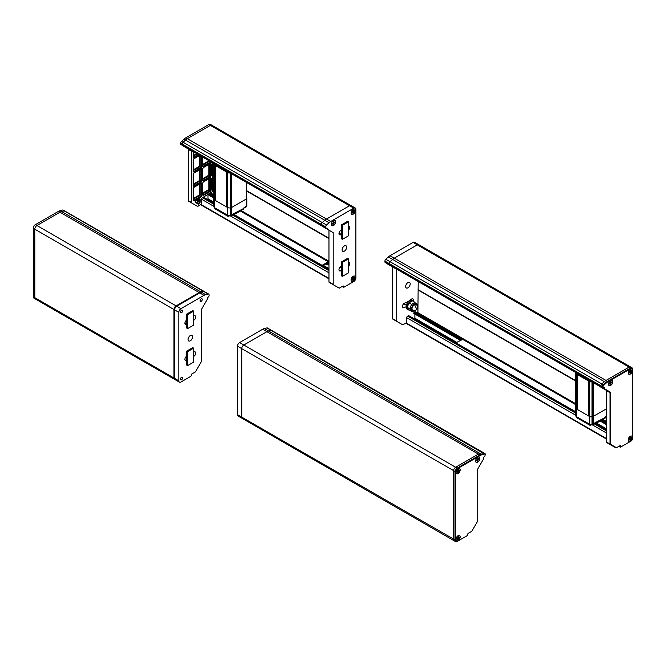 <?xml version="1.0" encoding="UTF-8"?>
<svg xmlns="http://www.w3.org/2000/svg" width="666" height="666" viewBox="0 0 666 666"><rect width="100%" height="100%" fill="white"/><g stroke="black" fill="none" stroke-linecap="round" stroke-linejoin="round"><path stroke-width="1" d="M462.695 339.402L456.11 342.715L455.686 343.656L575.64 412.912M407.709 309.415A5.137 2.964 -60 0 1 407.184 309.215A5.137 2.964 -60 0 1 406.118 306.868A5.137 2.964 -60 0 1 408.358 301.698A5.137 2.964 -60 0 1 412.312 300.324A5.137 2.964 -60 0 1 412.754 300.682M409.257 310.006A5.137 2.964 -60 0 1 408.15 309.773A5.137 2.964 -60 0 1 407.084 307.426A5.137 2.964 -60 0 1 409.324 302.256A5.137 2.964 -60 0 1 413.286 300.882A5.137 2.964 -60 0 1 414.036 301.723M632.7 369.563L632.7 438.028A2.564 1.482 -60 0 1 630.885 441.175L620.903 446.936L620.595 446.062A0.857 0.491 120 0 0 619.996 445.712L616.741 447.594A0.857 0.491 -60 0 1 616.308 447.635L610.797 444.447A0.857 0.491 -60 0 1 610.614 444.055L610.614 392.882A1.715 0.991 120 0 0 610.264 392.091L604.745 388.911A0.857 0.491 -60 0 1 604.562 388.519L604.562 387.903A0.857 0.491 120 0 0 603.962 387.554L603.055 387.554L603.055 386.688A1.282 0.741 -60 0 1 603.712 385.298L606.251 382.992A8.125 4.695 -60 0 1 607.833 381.826L630.885 368.514A2.564 1.482 -60 0 1 632.7 369.563L632.7 369.214A2.997 1.732 120 0 0 632.076 367.84L630.569 366.966A2.997 1.732 120 0 0 629.07 367.116A2.997 1.732 -60 0 1 630.569 366.966L418.797 244.705A2.997 1.732 120 0 0 417.299 244.855L394.247 258.167A8.558 4.937 120 0 0 392.59 259.39L390.043 261.696A1.715 0.991 120 0 0 389.169 263.553L389.169 264.419A1.066 0.616 120 0 0 389.394 264.91A1.066 0.616 120 0 0 389.926 264.852A1.066 0.616 120 0 1 389.394 264.91A1.066 0.616 120 0 1 389.169 264.419L389.169 263.553L602.447 386.688L602.447 387.554L600.932 386.68L600.932 385.814A1.715 0.991 120 0 1 601.814 383.966L604.353 381.651L601.814 383.966A1.715 0.991 120 0 0 600.932 385.814L600.932 386.68A1.066 0.616 120 0 0 601.157 387.171L601.157 387.171A1.066 0.616 -60 0 1 600.932 386.68L384.931 261.971A1.066 0.616 120 0 0 385.156 262.462A1.066 0.616 120 0 0 385.689 262.412M408.741 315.817L407.625 316.117A1.282 0.741 120 0 0 406.718 317.69L406.718 323.276A1.282 0.741 120 0 0 406.984 323.867A1.282 0.741 120 0 0 407.625 323.801A1.282 0.741 120 0 1 406.984 323.867A1.282 0.741 120 0 1 406.718 323.276L406.718 322.577L402.78 324.85L396.911 321.462A0.857 0.491 -60 0 1 396.728 321.07L396.728 269.305L392.499 266.866L392.499 318.623L396.728 321.07M575.64 411.721L414.31 318.889M414.577 318.739L414.885 318.215L456.718 342.366M414.885 314.061L414.885 318.215M413.761 313.27L460.739 340.043M415.792 312.454A1.282 0.741 120 0 0 415.526 311.863A1.282 0.741 120 0 0 414.885 311.929L413.761 312.92M417.674 313.103L417.907 312.62L575.64 403.696M418.206 281.543L417.907 312.62M390.018 255.719L606.018 380.428L629.07 367.116L606.018 380.428A8.558 4.937 120 0 0 604.353 381.651L392.59 259.39L390.043 261.696A1.715 0.991 120 0 0 389.169 263.553L384.931 261.105A1.715 0.991 120 0 1 385.814 259.257L388.353 256.951A8.558 4.937 120 0 1 390.018 255.719L413.07 242.407A2.997 1.732 120 0 1 414.568 242.266L418.797 244.705A2.997 1.732 120 0 0 417.299 244.855L394.247 258.167A8.558 4.937 120 0 0 392.59 259.39L388.353 256.951M575.64 380.985L417.907 289.918M418.206 289.743L575.64 380.636M410.198 283.891A3.205 1.856 -60 0 1 408.791 287.121A3.205 1.856 -60 0 1 406.318 287.978A3.205 1.856 -60 0 1 406.318 284.274A3.205 1.856 -60 0 1 409.532 282.426A3.205 1.856 -60 0 1 410.198 283.891M406.118 306.751A25.241 14.577 -60 0 1 403.912 307.6A2.564 1.482 -60 0 1 403.038 307.55A2.564 1.482 -60 0 1 402.73 305.228A2.564 1.482 -60 0 1 404.728 303.047A20.105 11.613 120 0 0 411.122 299.35A2.564 1.482 -60 0 1 412.812 298.934A2.564 1.482 -60 0 1 413.245 300.857M396.728 269.305L390.859 265.917A0.857 0.491 -60 0 1 390.692 265.659M392.674 319.014L396.911 321.462L392.674 319.014A0.857 0.491 -60 0 1 392.499 318.623M386.621 263.47L390.859 265.917L386.621 263.47A0.857 0.491 -60 0 1 386.455 263.212M384.931 261.971L384.931 261.105M576.398 372.877L576.398 373.992L589.327 381.46A2.564 1.482 0 0 0 591.908 381.826A2.564 1.482 180 0 1 589.327 381.46L589.327 416.392L576.398 408.924A2.564 1.482 180 0 1 575.64 407.875A2.564 1.482 180 0 1 575.799 407.367A2.564 1.482 180 0 0 575.64 407.875L575.64 372.943A2.564 1.482 0 0 0 576.398 373.992L577.414 374.583L577.414 409.515L577.414 374.583L589.327 381.46L589.327 380.344M575.757 372.502A2.564 1.482 0 0 0 575.64 372.943A2.564 1.482 180 0 1 575.757 372.502M628.163 439.951A2.997 1.732 120 0 0 628.779 441.325A2.997 1.732 120 0 0 630.286 441.183A2.997 1.732 120 0 0 632.242 438.544A2.997 1.732 120 0 0 631.784 436.138A2.997 1.732 120 0 0 629.47 436.938A2.997 1.732 120 0 0 628.163 439.951M612.121 380.419L612.112 380.419A2.997 1.732 120 0 0 609.806 381.218A2.997 1.732 120 0 0 608.499 384.232A2.997 1.732 120 0 0 609.115 385.606L609.124 385.614A2.997 1.732 120 0 0 610.622 385.464A2.997 1.732 120 0 0 612.578 382.825A2.997 1.732 120 0 0 612.121 380.419A2.997 1.732 120 0 0 610.622 380.569A2.997 1.732 120 0 0 608.666 383.208A2.997 1.732 120 0 0 609.124 385.614M631.784 369.072L631.776 369.064A2.997 1.732 120 0 0 629.47 369.871A2.997 1.732 120 0 0 628.163 372.885A2.997 1.732 120 0 0 628.779 374.25A2.997 1.732 120 0 0 630.286 374.109A2.997 1.732 120 0 0 632.242 371.47A2.997 1.732 120 0 0 631.784 369.072A2.997 1.732 120 0 0 630.286 369.222A2.997 1.732 120 0 0 628.329 371.861A2.997 1.732 120 0 0 628.787 374.259L628.787 374.259M610.264 392.091L609.748 392.291A1.282 0.741 -60 0 1 610.014 392.882L610.014 444.055L606.684 442.141L606.684 390.959A1.282 0.741 120 0 0 606.418 390.368L604.228 389.102A1.282 0.741 -60 0 1 603.962 388.519L603.121 388.028M616.741 447.594L616.441 447.768A1.282 0.741 -60 0 1 615.792 447.835L610.272 444.647A1.282 0.741 -60 0 1 610.014 444.055L610.614 444.055M616.308 447.635L612.47 445.912M620.595 446.062L619.688 445.887L619.996 446.761L619.089 446.237L619.996 446.761A0.857 0.491 -60 0 0 620.595 447.111L620.903 446.936M632.076 367.84A2.997 1.732 120 0 0 630.585 367.99L630.885 368.514M607.833 381.826L607.534 381.302L630.585 367.99L413.07 242.407M603.712 385.298L603.329 384.831L605.869 382.525L604.353 381.651A8.558 4.937 120 0 1 606.018 380.428L607.534 381.302A8.558 4.937 120 0 0 605.869 382.525L606.251 382.992M385.814 259.257L603.329 384.831A1.715 0.991 120 0 0 602.447 386.688L603.055 386.688M604.562 387.903L603.654 387.729L604.562 388.519M606.951 442.723L610.272 444.647L606.951 442.723A1.282 0.741 -60 0 1 606.684 442.141M600.899 387.179L604.228 389.102L600.899 387.179A1.282 0.741 -60 0 1 600.674 386.896M601.689 387.113A1.066 0.616 -60 0 1 601.157 387.171L385.156 262.462M603.205 387.987L603.205 387.987A1.066 0.616 -60 0 1 602.672 388.045A1.066 0.616 -60 0 1 602.447 387.554L603.055 387.554M416.633 304.612L414.493 304.529C411.721 307.143 411.247 309.232 413.053 310.814C417.141 310.414 418.331 308.35 416.633 304.612M414.91 310.706A4.279 2.473 -60 0 1 412.354 311.197A4.279 2.473 -60 0 1 411.463 309.24A4.279 2.473 -60 0 1 413.328 304.936A4.279 2.473 -60 0 1 416.633 303.788A4.279 2.473 -60 0 1 417.482 306.302M415.709 303.255L412.487 300.824L408.982 302.847L411.53 304.32L413.12 303.396A4.279 2.473 120 0 0 410.256 308.541A4.279 2.473 120 0 0 411.138 310.498A4.279 2.473 120 0 0 411.829 310.697M415.934 303.588A4.279 2.473 120 0 0 415.418 303.088A4.279 2.473 120 0 0 413.436 303.213L415.035 302.297M411.53 304.32L409.773 308.833L411.53 311.322L412.046 311.022M411.53 311.322L408.982 309.848L407.226 307.359L409.773 308.833M408.982 302.847L407.226 307.359M575.799 414.801L576.398 416.608L576.398 373.992A2.564 1.482 180 0 1 575.64 372.943L575.64 372.436M606.684 408.691L593.548 416.267L606.684 408.691M590.576 424.966L592.024 424.175L592.024 416.741L592.615 416.616A2.564 1.482 0 0 0 593.548 416.267A2.564 1.482 180 0 1 592.615 416.616L592.024 416.741A2.564 1.482 180 0 1 589.327 416.392L589.327 424.075L576.398 416.608L576.664 417.557M588.311 380.869L588.311 415.8L588.311 380.869M610.322 383.891L610.93 384.24L610.93 383.191L610.322 382.842L610.322 383.541L609.415 384.066L610.322 381.793L610.93 381.443L610.93 382.492L611.838 381.968L611.838 382.667L610.93 383.191M610.93 384.24L610.322 384.59L610.322 383.541L609.415 383.366M611.838 382.667L611.23 382.317L610.322 382.842M610.322 381.793L610.93 382.492M630.594 439.96L629.986 440.309L629.986 439.26L629.079 439.785L630.594 437.162L630.594 438.211L631.501 437.687L631.501 438.386L630.594 438.911L630.594 439.96L629.986 439.61M631.776 436.138L631.784 436.138A2.997 1.732 120 0 0 630.286 436.288A2.997 1.732 120 0 0 628.329 438.927A2.997 1.732 120 0 0 628.787 441.325L628.787 441.325M629.079 439.085L629.986 439.26L629.986 438.561L630.594 438.911M631.501 438.386L630.893 438.037L629.986 438.561M630.594 438.211L629.986 437.512M630.594 371.836L630.594 372.885L629.986 373.235L629.986 372.186L629.079 372.71L629.079 372.011L629.986 371.486L630.594 371.836L631.501 371.312L630.893 370.962L629.986 371.486L629.986 370.438L630.594 370.088L630.594 371.137L631.501 370.612L631.501 371.312M629.986 372.535L630.594 372.885M629.986 371.486L629.986 372.186L629.079 372.011M629.986 370.438L630.594 371.137M605.527 417.041L606.684 416.092L604.928 418.256A2.564 1.482 -120 0 0 605.436 417.391L596.087 422.211L596.545 422.527L594.513 423.118M589.86 425.258L576.923 417.782M590.209 425.424L591.366 424.808M592.024 381.893L592.024 416.741A2.564 1.482 180 0 1 589.327 416.392L576.398 408.924A2.564 1.482 180 0 1 575.64 407.875L575.715 415.9M590.001 425.316L589.327 424.075A2.564 1.482 180 0 0 590.592 424.475A2.564 1.482 180 0 0 591.533 424.5M576.839 417.707L575.682 415.759M267.715 328.396A1.715 0.991 120 0 0 267.407 327.972A1.715 0.991 120 0 0 266.883 327.922L264.335 328.546A8.558 4.937 120 0 0 262.679 329.237L239.627 342.549L243.856 344.996L266.908 331.685A8.558 4.937 -60 0 1 268.573 330.994L271.112 330.361A1.715 0.991 -60 0 1 271.636 330.419A1.715 0.991 120 0 0 271.112 330.361L268.573 330.994A8.558 4.937 120 0 0 266.908 331.685L243.856 344.996A2.997 1.732 120 0 0 241.741 348.659L241.741 417.132A2.997 1.732 120 0 0 242.357 418.498A2.997 1.732 120 0 0 243.856 418.348M239.627 342.549A2.997 1.732 120 0 0 237.504 346.212L237.504 414.685A2.997 1.732 120 0 0 238.128 416.05L454.129 540.759A2.997 1.732 -60 0 1 453.504 539.393L453.504 470.92A2.997 1.732 -60 0 1 455.627 467.257L478.679 453.946A8.558 4.937 -60 0 1 480.336 453.255L482.883 452.622A1.715 0.991 -60 0 1 483.408 452.68A1.715 0.991 120 0 0 482.883 452.622L480.336 453.255A8.558 4.937 120 0 0 478.679 453.946L455.627 467.257A2.997 1.732 120 0 0 453.504 470.92L453.504 539.393A2.997 1.732 120 0 0 454.129 540.759L455.644 541.633A2.997 1.732 120 0 0 457.134 541.483L467.424 535.547L467.723 534.323A0.857 0.491 -60 0 1 468.331 533.275L471.586 531.401A0.857 0.491 120 0 0 472.011 530.944L477.53 521.386A0.857 0.491 120 0 0 477.713 520.795L477.713 469.613A1.715 0.991 -60 0 1 478.063 468.414L483.583 458.857A0.857 0.491 120 0 0 483.757 458.266L483.757 457.65A0.857 0.491 -60 0 1 484.365 456.601L484.515 456.51M484.815 456.335L485.273 454.337A1.715 0.991 120 0 0 484.915 453.554A1.715 0.991 120 0 0 484.398 453.496L481.851 454.129A8.558 4.937 120 0 0 480.186 454.82L457.134 468.131L243.856 344.996A2.997 1.732 120 0 0 241.741 348.659L241.741 417.132A2.997 1.732 120 0 0 242.357 418.498M267.407 327.972L271.636 330.419A1.715 0.991 -60 0 1 271.944 330.844M460.164 536.946A2.997 1.732 -60 0 1 458.857 539.96A2.997 1.732 -60 0 1 456.551 540.759A2.997 1.732 -60 0 1 456.551 537.304A2.997 1.732 -60 0 1 459.54 535.572A2.997 1.732 -60 0 1 460.164 536.946M479.828 458.524A2.997 1.732 -60 0 1 478.521 461.538A2.997 1.732 -60 0 1 476.215 462.337A2.997 1.732 -60 0 1 476.215 458.882A2.997 1.732 -60 0 1 479.204 457.151A2.997 1.732 -60 0 1 479.828 458.524M460.164 469.871A2.997 1.732 -60 0 1 458.857 472.885A2.997 1.732 -60 0 1 456.551 473.692A2.997 1.732 -60 0 1 456.551 470.229A2.997 1.732 -60 0 1 459.54 468.506A2.997 1.732 -60 0 1 460.164 469.871M485.273 454.687A1.282 0.741 120 0 0 484.615 454.054L482.067 454.687A8.125 4.695 120 0 0 480.494 455.344L457.442 468.656A2.564 1.482 120 0 0 455.627 471.794L455.627 540.268A2.564 1.482 120 0 0 457.442 541.308L457.134 541.483M457.442 468.656L457.134 468.131A2.997 1.732 120 0 0 455.02 471.794L455.02 540.268A2.997 1.732 120 0 0 455.644 541.633M483.716 453.105A1.715 0.991 120 0 0 483.408 452.68L484.915 453.554M457.742 539.044L458.35 539.393L457.742 539.743L457.742 537.995L458.649 537.47L459.257 537.82L458.35 538.344L457.742 537.995L457.742 536.946L458.35 536.596L458.35 537.645L457.742 536.946M456.834 538.519L457.742 538.694L456.834 539.219L456.834 538.519L457.742 537.995M458.35 537.645L459.257 537.121L459.257 537.82M458.35 538.344L458.35 539.393M458.042 535.722A2.997 1.732 -60 0 1 459.54 535.572A2.997 1.732 -60 0 1 459.998 537.978A2.997 1.732 -60 0 1 458.042 540.617A2.997 1.732 -60 0 1 456.551 540.759A2.997 1.732 -60 0 1 456.085 538.361A2.997 1.732 -60 0 1 458.042 535.722M477.713 462.187A2.997 1.732 -60 0 1 476.215 462.337A2.997 1.732 -60 0 1 475.757 459.94A2.997 1.732 -60 0 1 477.713 457.301A2.997 1.732 -60 0 1 479.204 457.151A2.997 1.732 -60 0 1 479.67 459.548A2.997 1.732 -60 0 1 477.713 462.187M478.313 459.049L478.921 459.398L478.013 459.923L477.405 459.573L478.313 459.049M478.013 459.224L478.013 458.175L477.405 458.874L478.013 459.224L478.921 458.699L478.921 459.398M476.498 460.098L476.498 460.789L477.405 460.273L477.405 459.573L476.498 460.098L477.405 460.273L477.405 461.313L478.013 460.964L478.013 459.923M477.405 458.524L477.405 459.573M477.405 460.614L478.013 460.964M458.042 473.543A2.997 1.732 -60 0 1 456.551 473.692A2.997 1.732 -60 0 1 456.085 471.295A2.997 1.732 -60 0 1 458.042 468.656A2.997 1.732 -60 0 1 459.54 468.506A2.997 1.732 -60 0 1 459.998 470.904A2.997 1.732 -60 0 1 458.042 473.543M457.742 469.871L458.35 469.522L458.35 470.571L457.742 469.871L457.742 470.92L458.649 470.396L459.257 470.745L459.257 470.046L458.35 470.571M456.834 471.445L456.834 472.144L457.742 471.62L457.742 470.92L456.834 471.445L457.742 471.62L457.742 472.669L459.257 470.745M457.742 471.969L458.35 472.319M458.35 471.27L457.742 470.92M214.619 164.002L214.619 165.101L215.634 165.692L215.634 200.624L214.619 200.041L214.619 165.101A2.564 1.482 180 0 1 213.861 164.061A2.564 1.482 0 0 0 214.619 165.101L227.547 172.577A2.564 1.482 0 0 0 230.103 172.944A2.564 1.482 180 0 1 227.547 172.577L226.532 171.986L226.532 206.918L215.634 200.624L215.634 165.692L226.532 171.986L226.532 206.918L227.547 207.509L227.547 215.193L214.619 207.725L214.885 208.666M348.443 258.899L347.535 258.375L341.491 261.863L341.491 275.841L342.399 276.365L348.443 272.869L348.443 258.899L342.399 262.387L342.399 276.365M341.491 261.863L342.399 262.387M355.269 208.025L351.032 205.586A2.997 1.732 120 0 0 349.533 205.727L326.482 219.039A8.558 4.937 120 0 0 324.825 220.271L322.277 222.577A1.715 0.991 120 0 0 321.403 224.425L321.403 225.291L321.403 224.425A1.715 0.991 -60 0 1 322.277 222.577L324.825 220.271A8.558 4.937 -60 0 1 326.482 219.039L349.533 205.727A2.997 1.732 -60 0 1 351.032 205.586L211.871 125.241A2.997 1.732 120 0 0 210.373 125.383L187.321 138.695A8.558 4.937 120 0 0 185.664 139.927L183.117 142.233A1.715 0.991 120 0 0 182.243 144.081L182.243 144.947A1.066 0.616 120 0 0 182.459 145.438A1.066 0.616 120 0 0 183 145.388A1.066 0.616 -60 0 1 182.459 145.438A1.066 0.616 -60 0 1 182.243 144.947L182.243 144.081A1.715 0.991 -60 0 1 183.117 142.233L185.664 139.927A8.558 4.937 -60 0 1 187.321 138.695L210.373 125.383A2.997 1.732 -60 0 1 211.871 125.241L210.356 124.367A2.997 1.732 -60 0 0 208.866 124.517L353.771 208.175A2.997 1.732 -60 0 1 355.269 208.025A2.997 1.732 -60 0 1 355.885 209.399L355.885 277.864A2.997 1.732 -60 0 1 353.771 281.535L344.089 287.121A1.282 0.741 -60 0 1 343.448 287.188A1.282 0.741 -60 0 1 343.181 286.596L342.574 286.247M326.548 228.088A0.857 0.491 -60 0 1 327.148 228.438L326.39 228.172A1.066 0.616 -60 0 1 325.857 228.23A1.066 0.616 -60 0 1 325.641 227.739L321.403 225.291A1.066 0.616 120 0 0 321.62 225.782A1.066 0.616 -60 0 1 321.403 225.291L180.727 144.072A1.066 0.616 120 0 0 180.952 144.564A1.066 0.616 120 0 0 181.485 144.514M213.861 202.855L207.384 199.425M207.65 199.267L207.959 198.743L213.861 202.156M207.959 194.597L207.959 198.743M210.747 193.631L210.98 193.157L213.861 194.822M210.364 163.553A0.857 0.491 -60 0 1 210.681 163.986L211.28 163.986L210.373 163.461L203.413 167.482L202.506 169.056L202.506 180.578L203.413 181.102L210.373 177.089L211.28 175.516L211.28 163.986L211.28 170.271M328.962 238.57L246.795 191.125M213.861 172.111L212.795 171.495M212.795 171.145L213.861 171.761M246.795 190.776L328.962 238.22M234.141 214.56L322.094 265.343L328.255 261.788L328.688 262.229L327.705 262.937M322.094 265.343L321.67 266.283L322.527 265.792M326.914 263.261L323.443 265.268L323.135 266.25M328.313 264.086L327.306 264.693L327.222 263.436M327.855 263.878L327.173 263.278M232.675 214.902L321.67 266.283M348.443 221.87L347.535 221.345L341.491 224.842L341.491 238.811L342.399 239.335L348.443 235.839L348.443 221.87L342.399 225.366L342.399 239.335M341.491 224.842L342.399 225.366M213.861 163.57L213.861 164.061A2.564 1.482 180 0 1 213.969 163.628A2.564 1.482 0 0 0 213.861 164.061L213.861 198.992A2.564 1.482 180 0 1 214.019 198.485A2.564 1.482 180 0 0 213.861 198.992L213.928 207.018M214.019 205.919L214.619 207.725L214.619 200.041A2.564 1.482 180 0 1 213.861 198.992A2.564 1.482 180 0 0 214.619 200.041L227.547 207.509A2.564 1.482 180 0 0 230.245 207.85L230.836 207.725A2.564 1.482 0 0 0 231.768 207.384L246.295 198.992A1.715 0.991 0 0 0 246.795 198.302L246.795 198.068M246.295 182.293L246.295 206.402A1.715 0.991 0 0 0 246.795 205.702L246.795 198.302A1.715 0.991 180 0 1 246.295 198.992L231.768 207.384A2.564 1.482 180 0 1 230.836 207.725L230.245 207.85A2.564 1.482 180 0 1 227.547 207.509L227.547 171.47M181.385 141.475L181.602 141.359A1.715 0.991 -60 0 0 180.727 143.207L180.727 142.857A1.282 0.741 -60 0 1 181.385 141.475L183.933 139.161A8.125 4.695 -60 0 1 185.506 137.995L208.866 124.517M212.795 162.954L212.795 191.408L202.506 197.694A1.282 0.741 120 0 0 201.598 199.267L201.598 203.813L198.043 206.21A1.282 0.741 -60 0 1 197.402 206.277L188.553 201.165A1.282 0.741 120 0 1 188.295 200.583L188.295 149.4A1.282 0.741 120 0 0 188.028 148.809L185.831 147.544A1.282 0.741 -60 0 1 185.614 147.261M197.402 206.277L194.072 204.354A1.282 0.741 120 0 0 194.081 204.362M180.727 144.072L180.727 143.207L325.641 226.873A1.715 0.991 -60 0 1 326.515 225.016L181.602 141.359L184.149 139.052A8.558 4.937 -60 0 1 185.814 137.82L330.719 221.487L353.771 208.175M182.284 145.338A1.282 0.741 120 0 0 182.509 145.629L185.831 147.544L182.509 145.629M188.553 201.165L191.883 203.088A1.282 0.741 -60 0 1 191.617 202.506L191.617 151.324L188.295 149.4M188.028 148.809L191.35 150.732A1.282 0.741 -60 0 1 191.617 151.324M199.167 198.659A0.857 0.491 -60 0 1 199.484 199.092L199.484 202.239A0.857 0.491 -60 0 1 198.876 203.288L198.368 203.58A0.857 0.491 -60 0 1 197.944 203.621L195.221 202.048L198.027 204.171L199.184 203.813L200.091 202.239L200.091 199.092L199.184 198.568L195.946 200.433L195.304 202.597M328.962 281.943L333.2 284.39L333.2 232.625L328.962 230.186L328.962 281.943A0.857 0.491 120 0 0 329.146 282.334L333.375 284.782L329.146 282.334M322.927 226.532A0.857 0.491 120 0 0 323.093 226.79L327.322 229.237L323.093 226.79M322.161 225.732A1.066 0.616 -60 0 1 321.62 225.782L180.952 144.564M354.254 278.113A1.54 0.891 -60 0 1 353.579 279.662A1.54 0.891 -60 0 1 352.397 280.07A1.54 0.891 -60 0 1 352.397 278.296A1.54 0.891 -60 0 1 353.937 277.406A1.54 0.891 -60 0 1 354.254 278.113M346.661 247.211A3.205 1.856 -60 0 1 345.263 250.441A3.205 1.856 -60 0 1 342.79 251.298A3.205 1.856 -60 0 1 342.79 247.594A3.205 1.856 -60 0 1 345.995 245.746A3.205 1.856 -60 0 1 346.661 247.211M339.019 233.117L341.192 234.374A2.564 1.482 -60 0 1 339.502 234.79A2.564 1.482 -60 0 1 339.044 232.992A2.564 1.482 -60 0 1 340.376 230.761A25.241 14.577 -60 0 1 341.491 229.862M348.443 226.107A2.564 1.482 -60 0 1 349.284 226.174A2.564 1.482 -60 0 1 349.75 227.947A2.564 1.482 -60 0 1 348.443 230.178M334.565 222.128A1.54 0.891 -60 0 1 334.59 222.394A1.54 0.891 -60 0 1 334.532 222.852M333.866 224.001A1.54 0.891 -60 0 1 333.258 224.384M332.476 224.034A1.54 0.891 -60 0 1 332.442 223.351L333.258 223.585L333.258 224.625L333.866 224.275L333.866 223.235L333.258 222.885L333.258 221.836L333.866 221.487L333.866 222.536L334.773 222.011L334.773 222.71L333.866 223.235M333.866 222.536L333.258 221.936A1.54 0.891 -60 0 1 333.866 221.628M354.229 210.772A1.54 0.891 -60 0 1 354.254 211.039A1.54 0.891 -60 0 1 354.195 211.497M353.529 212.645A1.54 0.891 -60 0 1 352.922 213.037M352.139 212.679A1.54 0.891 -60 0 1 352.106 212.004L352.922 212.229L352.014 212.754L352.922 210.481L353.529 210.131L353.529 211.18L352.922 210.581A1.54 0.891 -60 0 1 353.529 210.273M341.491 270.538A25.241 14.577 -60 0 1 340.376 270.92A2.564 1.482 -60 0 1 339.502 270.871A2.564 1.482 -60 0 1 339.202 268.548A2.564 1.482 -60 0 1 341.192 266.367A20.105 11.613 -60 0 0 341.491 266.275M348.443 262.188A2.564 1.482 -60 0 1 349.284 262.254A2.564 1.482 -60 0 1 349.75 264.027A2.564 1.482 -60 0 1 348.443 266.25M326.515 225.016L329.054 222.71A8.558 4.937 -60 0 1 330.719 221.487M333.2 232.625L327.322 229.237A0.857 0.491 120 0 1 327.148 228.846L327.148 228.438M343.181 286.596L343.181 285.897L339.252 288.17L333.375 284.782A0.857 0.491 120 0 1 333.2 284.39M325.641 226.873L325.641 227.739M353.23 214.152A2.997 1.732 -60 0 1 351.731 214.294A2.997 1.732 -60 0 1 351.273 211.896A2.997 1.732 -60 0 1 353.23 209.257A2.997 1.732 -60 0 1 354.728 209.107A2.997 1.732 -60 0 1 355.186 211.513A2.997 1.732 -60 0 1 353.23 214.152M353.829 211.005L352.922 211.53L352.922 213.278L353.529 212.929L353.529 211.88L354.437 211.355L354.437 210.656L353.529 211.18M353.529 211.88L352.922 211.53M353.163 281.185A2.997 1.732 -60 0 1 351.665 281.335A2.997 1.732 -60 0 1 351.207 278.929A2.997 1.732 -60 0 1 353.163 276.29A2.997 1.732 -60 0 1 354.662 276.149A2.997 1.732 -60 0 1 355.12 278.546A2.997 1.732 -60 0 1 353.163 281.185M352.863 277.705L353.471 278.213L353.471 277.164L352.863 277.514L352.863 279.262L351.956 279.787L351.956 279.087L353.771 278.038M353.471 278.213L354.379 277.689L353.471 279.961L352.863 280.311L352.863 279.262L352.123 278.996M353.471 278.912L352.863 278.563M333.258 223.585L332.351 224.101L333.258 222.885L333.258 223.585M333.566 220.613A2.997 1.732 120 0 0 331.61 223.252A2.997 1.732 120 0 0 332.068 225.649A2.997 1.732 120 0 0 333.566 225.499A2.997 1.732 120 0 0 335.522 222.86A2.997 1.732 120 0 0 335.056 220.463A2.997 1.732 120 0 0 333.566 220.613M334.166 222.361L333.258 222.885M234.232 213.445L234.765 213.636L232.734 214.236M243.972 207.792L246.229 206.56L244.164 207.634L243.148 209.365A2.564 1.482 -120 0 0 243.656 208.5L230.461 215.285M228.796 216.075L230.245 215.285L230.245 173.027M229.912 215.434L230.719 215.226M230.836 173.368L230.836 215.135L229.587 215.926M228.08 216.367L215.143 208.899M228.222 216.433L227.547 215.193A2.564 1.482 180 0 0 228.813 215.593A2.564 1.482 180 0 0 229.753 215.609M215.06 208.816L213.903 206.868M187.612 365.617L186.705 365.093L186.705 351.124L192.757 347.627L193.664 348.151L193.664 362.121L187.612 365.617L187.612 351.648L193.664 348.151M186.705 351.124L187.612 351.648M180.444 379.154A1.54 0.891 -60 0 1 181.119 377.605A1.54 0.891 -60 0 1 182.309 377.197A1.54 0.891 -60 0 1 182.309 378.971A1.54 0.891 -60 0 1 180.769 379.861A1.54 0.891 -60 0 1 180.444 379.154M188.045 339.494A3.205 1.856 -60 0 1 189.444 336.263A3.205 1.856 -60 0 1 191.916 335.398A3.205 1.856 -60 0 1 191.916 339.111A3.205 1.856 -60 0 1 188.703 340.959A3.205 1.856 -60 0 1 188.045 339.494M186.705 324.317A2.564 1.482 -60 0 1 185.423 324.442A2.564 1.482 -60 0 1 184.957 322.652A2.564 1.482 -60 0 1 186.297 320.413A25.241 14.577 -60 0 1 186.705 320.071M193.664 316A25.241 14.577 -60 0 1 194.322 315.784A2.564 1.482 -60 0 1 195.196 315.834A2.564 1.482 -60 0 1 195.538 318.057A2.564 1.482 -60 0 1 193.664 320.279M200.108 300.732A1.54 0.891 -60 0 1 200.782 299.184A1.54 0.891 -60 0 1 201.973 298.768A1.54 0.891 -60 0 1 201.973 300.549A1.54 0.891 -60 0 1 200.433 301.44A1.54 0.891 -60 0 1 200.108 300.732M180.444 312.088A1.54 0.891 -60 0 1 181.119 310.539A1.54 0.891 -60 0 1 182.309 310.123A1.54 0.891 -60 0 1 182.309 311.904A1.54 0.891 -60 0 1 180.769 312.787A1.54 0.891 -60 0 1 180.444 312.088M193.664 352.206A2.564 1.482 -60 0 1 195.196 351.914A2.564 1.482 -60 0 1 195.662 353.704A2.564 1.482 -60 0 1 194.322 355.944A25.241 14.577 -60 0 1 193.664 356.485M186.705 360.448A25.241 14.577 -60 0 1 186.297 360.581A2.564 1.482 -60 0 1 185.423 360.522A2.564 1.482 -60 0 1 185.023 358.466A2.564 1.482 -60 0 1 186.705 356.202M205.644 294.663A8.558 4.937 120 0 0 203.987 295.354L180.936 308.666A2.997 1.732 120 0 0 178.813 312.329L178.813 380.802A2.997 1.732 120 0 0 179.437 382.167A2.997 1.732 120 0 0 180.936 382.018L190.609 376.432A1.282 0.741 120 0 0 191.517 374.858L191.517 374.159L195.454 371.894L201.323 361.721A0.857 0.491 -60 0 0 201.507 361.122L201.507 309.357L207.376 299.192A0.857 0.491 -60 0 0 207.551 298.593L207.551 298.185A0.857 0.491 -60 0 1 208.158 297.136L208.308 297.044A1.066 0.616 120 0 0 209.066 295.737L209.066 294.871A1.715 0.991 120 0 0 208.716 294.089A1.715 0.991 120 0 0 208.192 294.031L205.644 294.663L201.407 292.216A8.558 4.937 120 0 0 199.75 292.907L176.698 306.218A2.997 1.732 120 0 0 174.575 309.881L174.575 378.355A2.997 1.732 120 0 0 175.2 379.72L179.437 382.167M204.787 292.066A1.715 0.991 120 0 0 204.479 291.641A1.715 0.991 120 0 0 203.954 291.591L201.407 292.216M173.976 309.532L34.815 229.196A2.997 1.732 -60 0 1 36.93 225.524A2.997 1.732 120 0 0 34.815 229.196L33.3 228.321A2.997 1.732 -60 0 1 35.415 224.65L35.115 224.825A2.564 1.482 120 0 0 33.3 227.972L33.3 296.786A2.997 1.732 -60 0 0 33.924 298.16L35.431 299.034A2.997 1.732 -60 0 1 34.815 297.66A2.997 1.732 120 0 0 35.431 299.034L174.592 379.379A2.997 1.732 -60 0 1 173.976 378.005L173.976 309.532A2.997 1.732 -60 0 1 176.09 305.869L199.142 292.557A8.558 4.937 -60 0 1 200.807 291.866L203.346 291.242A1.715 0.991 -60 0 1 203.871 291.292A1.715 0.991 -60 0 1 204.121 291.566M176.09 305.869L36.93 225.524L59.982 212.213L36.93 225.524L35.415 224.65L58.466 211.338A8.558 4.937 -60 0 1 60.131 210.647L62.671 210.023A1.715 0.991 -60 0 1 63.195 210.073A1.715 0.991 -60 0 1 63.503 210.498M173.976 378.005L34.815 297.66L34.815 229.196L34.815 297.66L33.3 296.786M58.466 211.338L59.982 212.213A8.558 4.937 -60 0 1 61.647 211.522L64.186 210.897L61.647 211.522L60.131 210.647M62.671 210.023L64.186 210.897A1.715 0.991 -60 0 1 64.71 210.947L64.71 210.947A1.715 0.991 -60 0 1 65.018 211.372M199.142 292.557L59.982 212.213A8.558 4.937 -60 0 1 61.647 211.522L200.807 291.866M203.346 291.242L64.186 210.897A1.715 0.991 -60 0 1 64.71 210.947L203.871 291.292M187.612 328.588L186.705 328.063L186.705 314.094L192.757 310.597L193.664 311.122L193.664 325.1L187.612 328.588L187.612 314.618L193.664 311.122M186.705 314.094L187.612 314.618M575.64 404.612L462.271 339.161M455.686 343.456L575.64 412.712M606.684 438.728L406.11 322.927M606.684 433.141L591.741 424.517L590.226 425.424M575.64 415.218L406.718 317.69M606.684 431.044L594.347 423.926M575.64 413.12L407.625 316.117M606.684 429.645L595.937 423.443M596.545 423.093L606.684 428.946M414.885 311.929L462.162 339.219M601.989 419.955L606.684 422.66M602.897 419.43L606.684 421.611M606.684 430.103L595.304 423.526M455.827 343.007L408.441 315.642M414.069 312.396L461.347 339.693M601.173 420.421L606.684 423.601M606.684 424.65L600.266 420.945L606.684 424.65M600.566 420.77L606.684 424.3M402.547 306.818L403.912 307.6M610.614 392.882L606.684 390.959M610.272 444.647L610.797 444.447M620.595 446.761L619.996 446.761M604.228 389.102L604.745 388.911M609.748 392.291L606.418 390.368M416.458 308.641L414.493 304.529M592.091 424.284A2.14 1.232 0 0 0 594.055 423.942A2.14 1.232 0 0 0 594.68 423.143M591.724 424.334L593.756 424.092M596.087 422.211L593.548 423.676L593.548 382.775M592.615 382.234L592.615 424.017A2.564 1.482 0 0 0 593.548 423.676L596.062 422.352M605.968 416.625A2.14 1.232 0 0 0 606.684 416.525M605.744 416.791L606.684 416.641M594.663 423.293L594.755 423.26A2.564 1.482 60 0 0 596.037 423.385A2.564 1.482 60 0 0 596.545 422.527M606.684 416.208L605.752 416.683M593.548 423.676L592.24 424.167M480.494 455.344L262.679 329.237M482.067 454.687L264.335 328.546M484.615 454.054L266.883 327.922M455.627 540.268L237.504 414.685M455.627 471.794L237.504 346.212M328.962 272.802L229.953 215.642M213.861 206.352L201.598 199.267M200.999 204.512L328.962 278.388M328.962 270.704L232.559 215.043M213.861 204.254L202.506 197.694M328.962 269.305L323.135 265.942M323.326 265.359L328.962 268.606M209.773 193.506L213.861 195.871M241.1 210.548L328.962 261.272M329.054 222.71L183.933 139.161M328.962 269.763L322.302 265.917M213.861 203.305L203.33 197.228M208.949 193.972L213.861 196.811M327.93 262.67L328.962 263.261M213.861 197.86L208.042 194.497L213.861 197.86M208.35 194.322L213.861 197.511M326.723 262.67L328.962 263.961M230.311 215.393A2.14 1.232 0 0 0 232.276 215.06A2.14 1.232 0 0 0 232.9 214.252M230.111 215.501L231.976 215.201M328.255 261.788L240.309 211.005M232.759 214.752L321.67 266.084M325.999 263.794L327.222 264.494L325.999 263.794M234.299 213.328L231.768 214.785L231.768 173.909M244.189 207.734A2.14 1.232 0 0 0 245.588 207.376A2.14 1.232 0 0 0 246.212 206.568M243.881 207.9L245.279 207.517M188.295 200.583L191.617 202.506M201.906 195.255L201.906 183.724L200.999 183.2L194.039 187.221L193.132 188.786L193.132 200.316L194.039 200.841L200.999 196.82L201.906 195.255L201.299 195.255A0.857 0.491 -60 0 1 200.691 196.304L200.999 196.82M211.28 189.835L211.28 178.313L210.373 177.789L203.413 181.801L202.506 183.375L202.506 194.905L203.413 195.429L210.373 191.408L211.28 189.835L210.681 189.835A0.857 0.491 -60 0 1 210.073 190.884L210.373 191.408M201.906 180.927L201.906 169.405L200.999 168.881L194.039 172.894L193.132 174.467L193.132 185.997L194.039 186.522L200.999 182.501L201.906 180.927L201.299 180.927A0.857 0.491 -60 0 1 200.691 181.976L200.999 182.501M193.781 158.766L199.625 155.345L194.039 158.575L193.132 160.148L193.132 171.67L194.039 172.194L200.999 168.182L201.906 166.608L201.906 156.66M202.506 157.01L202.506 166.259L203.413 166.783L210.373 162.762L211.28 161.189M193.132 151.598L193.132 157.351L194.039 157.875L199.017 154.995M199.001 198.818L200.091 199.092M199.184 198.568L195.946 200.433L195.221 202.048A0.857 0.491 -60 0 1 195.055 201.806M199.184 203.813L197.669 202.589A0.857 0.491 120 0 0 198.277 201.54L200.091 202.239M195.205 201.548L196.728 202.922A0.857 0.491 120 0 0 197.161 202.88L198.668 204.104M196.728 202.922L198.027 204.171M195.687 200.632L199.309 198.701M200.982 183.292A0.857 0.491 -60 0 1 201.299 183.724L201.906 183.724M200.999 183.2L194.039 187.221L193.132 188.786M200.816 183.45L201.299 183.724L201.299 183.083L201.299 195.255L199.484 194.555L199.484 184.216M193.257 199.201L199.484 195.604L200.691 196.304L193.739 200.316L194.039 200.841M193.257 200.041L193.739 200.316A0.857 0.491 -60 0 1 193.207 200.258M193.173 188.461L193.306 200.358M193.781 187.412L201.124 183.333M210.364 177.88A0.857 0.491 -60 0 1 210.681 178.313L211.28 178.313M210.373 177.789L203.413 181.801L202.506 183.375L202.506 194.905M210.198 178.03L210.681 178.313L210.681 189.835L209.465 189.136L209.465 178.455M202.639 193.781L208.866 190.185L210.073 190.884L203.113 194.905L203.413 195.429M202.639 194.622L203.113 194.905A0.857 0.491 -60 0 1 202.581 194.847M202.547 183.05L202.689 194.947M203.155 182.001L210.498 177.914M210.373 163.461L203.413 167.482L202.506 169.056L202.506 180.578M210.198 163.711L210.681 163.986L210.681 175.516L211.28 175.516M202.639 180.303L203.113 180.578L210.073 176.565L208.866 175.866A0.857 0.491 120 0 0 209.465 174.817L210.681 175.516A0.857 0.491 -60 0 1 210.073 176.565L210.373 177.089M202.581 180.519A0.857 0.491 -60 0 0 203.113 180.578L203.413 181.102M202.547 168.731L202.689 180.619M203.155 167.674L210.498 163.595M200.982 168.973A0.857 0.491 -60 0 1 201.299 169.405L201.906 169.405M200.999 168.881L194.039 172.894L193.132 174.467L193.132 185.997M200.816 169.122L201.299 169.405L201.299 168.764L201.299 180.927L199.484 180.228L199.484 169.897M193.257 184.174L199.184 180.752L200.691 181.976L193.739 185.997L194.039 186.522M193.257 185.714L193.739 185.997A0.857 0.491 -60 0 1 193.207 185.939M193.173 174.142L193.306 186.039M193.781 173.093L201.124 169.006M201.299 156.31L201.299 166.608L201.906 166.608M200.091 155.619L200.091 165.909L201.299 166.608A0.857 0.491 -60 0 1 200.691 167.657L200.999 168.182M193.257 169.855L199.184 166.433L200.691 167.657L193.739 171.67L194.039 172.194M193.257 171.395L193.739 171.67A0.857 0.491 -60 0 1 193.207 171.612M210.564 161.663A0.857 0.491 -60 0 1 210.073 162.238L210.373 162.762M202.639 164.435L208.558 161.014L210.073 162.238L203.113 166.259L203.413 166.783M202.639 165.984L203.113 166.259A0.857 0.491 -60 0 1 202.581 166.2M198.418 154.645L193.739 157.351L194.039 157.875M193.257 157.076L193.739 157.351A0.857 0.491 -60 0 1 193.207 157.293M196.645 202.381L198.277 201.54L198.277 199.242M200.091 183.866L200.091 194.555A0.857 0.491 120 0 1 199.484 195.604L199.184 195.08L193.257 198.501M202.639 178.763L209.465 174.817L209.465 164.136M208.558 175.341L208.866 175.866L202.639 179.462M200.091 169.547L200.091 180.228A0.857 0.491 120 0 1 199.484 181.277L193.257 184.873M199.484 155.569L199.484 165.909L200.091 165.909A0.857 0.491 120 0 1 199.484 166.958L193.257 170.554M209.357 160.964A0.857 0.491 120 0 1 208.866 161.538L202.639 165.135M197.203 153.946L193.257 156.227M197.669 201.54L197.669 199.592M202.639 193.082L208.558 189.66L208.866 190.185A0.857 0.491 120 0 0 209.465 189.136L208.866 189.136L208.866 178.804M208.866 174.817L208.866 164.477M193.257 155.528L196.603 153.605M197.369 202.064L197.669 202.589L197.161 202.88L196.853 202.356M199.484 194.555L199.184 195.08M208.558 189.66L208.866 189.136M199.484 180.228L199.184 180.752M199.484 165.909L199.184 166.433M339.019 270.138L340.376 270.92M327.148 228.846L326.149 228.272M232.884 214.402L232.975 214.377A2.564 1.482 60 0 0 234.257 214.502A2.564 1.482 60 0 0 234.765 213.636M243.748 208.15L246.795 205.702M234.282 213.461L230.836 215.135A2.564 1.482 0 0 0 231.768 214.785M184.932 322.769L186.705 323.793M194.322 355.944L193.664 355.561M184.932 359.798L186.297 360.581M176.698 306.218L180.936 308.666M203.987 295.354L199.75 292.907M208.192 294.031L203.954 291.591M178.813 380.802L174.575 378.355M178.813 312.329L174.575 309.881M575.64 404.404L462.57 339.127M413.286 300.882L412.312 300.324M408.15 309.773L407.184 309.215M606.684 439.16L405.736 323.143M606.684 422.227L602.364 419.73M575.64 404.304L415.526 311.863M606.684 429.953L595.562 423.534M455.902 342.898L408.649 315.626M606.684 424.8L600.141 421.02M460.314 340.293L413.852 313.47M403.679 303.738L406.343 305.278M618.839 446.387L620.171 447.152M601.157 387.171L602.672 388.045M416.633 303.788L415.418 303.088M412.354 311.197L411.138 310.498M594.68 423.077L593.905 424.275L591.749 424.508M606.684 416.808L605.652 416.916M594.58 423.276L596.037 423.385L604.928 418.256M591.741 424.517L596.012 422.369M271.636 330.419L483.408 452.68M340.143 267.058L341.491 267.832M328.962 261.888L240.576 210.856M213.861 195.438L210.148 193.29M328.962 278.821L200.624 204.728M328.962 269.613L322.427 265.842M213.861 203.163L203.455 197.153M328.962 264.46L327.705 263.736M213.861 198.002L207.917 194.572M232.9 214.186L232.126 215.384L229.97 215.618M328.563 261.755L240.484 210.906M327.306 264.693L325.874 263.861M340.801 230.403L341.491 230.802M246.212 206.502L245.438 207.7L243.873 208.033M193.306 171.711L193.257 159.973L193.948 158.766L199.75 155.419M202.689 166.3L202.639 157.084M193.306 157.392L193.257 151.673M321.62 225.782L325.857 228.23M342.199 286.463L343.448 287.188M232.8 214.394L234.257 214.502L243.148 209.365M186.705 357.084L186.064 356.71M208.716 294.089L204.479 291.641M63.195 210.073L64.71 210.947"/></g></svg>
